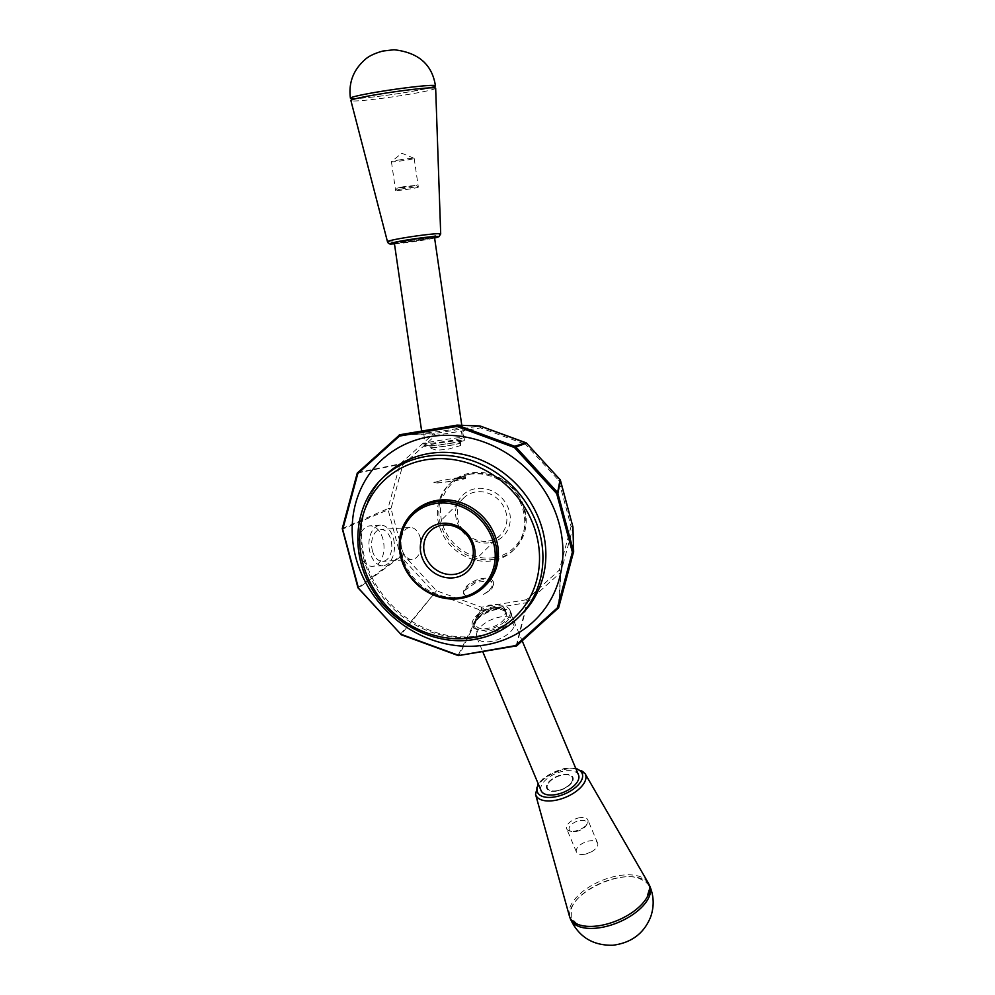 <?xml version="1.0" encoding="UTF-8"?>
<svg xmlns="http://www.w3.org/2000/svg" width="995" height="995" viewBox="0 0 995 995"><rect width="100%" height="100%" fill="white"/><g stroke="black" fill="none" stroke-linecap="round" stroke-linejoin="round"><path stroke-width="0.75" stroke-dasharray="4.97 3.73" d="M578.53 774.993A20.273 10.149 -22.8 0 0 555.906 773.488A20.273 10.149 -22.8 0 0 541.131 790.702M451.966 443.185A20.273 1.119 -8.3 0 1 424.33 446.133A20.273 1.119 -8.3 0 1 444.243 442.116A20.273 1.119 -8.3 0 1 464.466 440.312A20.273 1.119 -8.3 0 1 451.966 443.185M424.33 446.133L423.957 443.534L425.176 443.671L423.634 432.987A20.273 1.119 171.7 0 0 450.026 429.828A20.273 1.119 171.7 0 0 462.526 426.954A20.273 1.119 171.7 0 0 460.784 426.755L462.339 437.439C453.347 437.837 415.388 444.193 425.176 443.671A20.273 1.119 171.7 0 0 426.158 443.633A20.273 1.119 171.7 0 0 428.969 443.447A20.273 1.119 171.7 0 0 461.008 438.584A20.273 1.119 171.7 0 0 463.57 437.651A20.273 1.119 171.7 0 0 462.339 437.439M458.869 442.887A15.957 0.883 -8.3 0 1 459.988 443.049A15.957 0.883 -8.3 0 1 450.126 445.312A15.957 0.883 -8.3 0 1 432.763 447.601A15.957 0.883 -8.3 0 1 429.616 447.787L432.104 445.573A16.442 0.908 -8.3 0 1 427.626 445.611A16.442 0.908 -8.3 0 1 443.509 442.365A16.442 0.908 -8.3 0 1 460.163 440.86L458.869 442.887L460.896 445.474L447.439 449.379L436.469 450.2L429.641 447.924A15.957 0.883 171.7 0 0 447.377 445.897A15.957 0.883 171.7 0 0 460.013 443.185A15.957 0.883 171.7 0 0 458.894 443.024M394.356 243.103A20.273 1.119 171.7 0 0 414.592 241.3A20.273 1.119 171.7 0 0 434.492 237.27M423.634 432.987A20.273 1.119 -8.3 0 1 421.892 432.788A20.273 1.119 -8.3 0 1 434.392 429.915A20.273 1.119 -8.3 0 1 460.784 426.755M342.255 528.594L387.975 508.607A1.356 1.02 -113.6 0 0 387.975 509.229L400.487 555.931A1.356 0.97 -126.8 0 0 400.811 556.503L434.429 593.119A1.356 0.97 -140.4 0 0 434.977 593.48L480.709 610.209L458.16 655.183M504.888 614.611L506.293 612.982A16.442 8.234 157.2 0 1 491.443 627.422A16.442 8.234 157.2 0 1 475.51 622.808A16.442 8.234 157.2 0 1 478.222 617.684L475.635 619.524A15.957 7.985 157.2 0 1 490.485 608.592A15.957 7.985 157.2 0 1 504.938 610.955A15.957 7.985 157.2 0 1 505.112 611.452A15.957 7.985 157.2 0 1 504.888 614.611L504.838 614.5A15.957 7.985 -22.8 0 0 504.9 610.843A15.957 7.985 -22.8 0 0 490.435 608.48A15.957 7.985 -22.8 0 0 475.585 619.412L479.329 610.893L488.707 605.258L498.632 604.102L504.403 608.082L504.838 614.5M432.104 445.573A15.995 0.883 171.7 0 0 449.752 443.297A15.995 0.883 171.7 0 0 460.237 440.934A15.995 0.883 171.7 0 0 460.163 440.86M486.841 629.86A20.273 10.149 157.2 0 1 472.55 625.905A20.273 10.149 157.2 0 1 487.314 608.691A20.273 10.149 157.2 0 1 509.937 610.196A20.273 10.149 157.2 0 1 486.841 629.86M506.293 612.982A15.995 8.01 -22.8 0 0 505.995 611.85A15.995 8.01 -22.8 0 0 493.657 608.928A15.995 8.01 -22.8 0 0 478.222 617.684M480.336 426.071L480.498 427.862L435.549 435.4L402.788 464.939L390.998 508.594L403.336 554.638L436.494 590.744L481.592 607.236L526.542 599.699L526.915 602.634A1.356 1.095 -166.1 0 0 527.462 602.373L526.542 599.699L559.289 570.147L571.08 526.504L572.946 527.636A1.356 1.281 178.4 0 0 572.958 527.586M479.826 425.947A1.356 1.293 -88 0 0 479.578 425.959L480.498 427.862L525.584 444.355L526.517 443.148M526.019 442.787L525.584 444.355L558.742 480.461L571.08 526.504L572.921 526.902M560.409 480.237L558.742 480.461L560.073 479.702M469.478 474.379A45.969 41.342 -134.7 0 0 448.695 484.888A45.969 41.342 -134.7 0 0 443.807 536.38A45.969 41.342 -134.7 0 0 492.612 560.707A45.969 41.342 -134.7 0 0 513.383 550.21A45.969 41.342 -134.7 0 0 518.283 498.719A45.969 41.342 -134.7 0 0 469.478 474.379M516.666 645.842L527.462 602.373L560.683 572.411A1.356 1.194 -176.2 0 0 560.993 571.889L559.289 570.147L560.683 572.411L558.332 608.256M357.255 473.098L399.928 464.342A1.356 1.107 78.4 0 1 400.239 463.832L402.788 464.939L399.928 464.342L387.975 508.607L390.998 508.594L342.268 529.228M357.951 587.784L400.487 555.931L403.336 554.638L358.275 588.356M477.053 632.347A20.273 10.149 157.2 0 0 476.792 637.484A20.273 10.149 157.2 0 0 491.07 641.439A20.273 10.149 157.2 0 0 514.204 626.116A20.273 10.149 -22.8 0 0 514.477 620.992A20.273 10.149 -22.8 0 0 495.697 618.094A20.273 10.149 -22.8 0 0 477.053 632.347L473.421 623.716L473.421 627.994L487.625 631.738L501.841 626.365L510.584 617.485A20.273 10.149 -22.8 0 0 510.771 613.778A20.273 10.149 -22.8 0 0 510.547 613.144A20.273 10.149 -22.8 0 0 492.425 610.059A20.273 10.149 -22.8 0 0 473.421 623.716M480.709 610.209A1.356 1.02 -153.8 0 0 481.344 610.271L481.592 607.236L480.709 610.209M400.438 634.275L436.494 590.744L400.985 634.648M485.722 585.209A51.367 46.205 45.3 0 1 462.501 596.95A51.367 46.205 45.3 0 1 407.962 569.749A51.367 46.205 45.3 0 1 413.422 512.214M382.951 539.203A20.273 12.748 86.2 0 0 369.891 525.87A20.273 12.748 86.2 0 0 358.498 546.939A20.273 12.748 86.2 0 0 372.553 566.329A20.273 12.748 86.2 0 0 382.951 539.203M569.364 915.922A42.835 21.442 157.2 0 1 570.035 907.204A42.835 21.442 157.2 0 1 608.53 878.1A42.835 21.442 157.2 0 1 648.18 882.814M569.961 917.564A42.959 21.504 157.2 0 1 570.72 909.144A42.959 21.504 157.2 0 1 609.027 880.053A42.959 21.504 157.2 0 1 648.927 884.393M488.657 541.006A26.081 23.457 -134.7 0 0 500.448 535.036A26.081 23.457 -134.7 0 0 498.769 500A26.081 23.457 -134.7 0 0 463.732 497.973A26.081 23.457 -134.7 0 0 460.959 527.188A26.081 23.457 -134.7 0 0 488.657 541.006M494.154 557.573A44.613 40.136 -134.7 0 0 512.736 488.794A44.613 40.136 -134.7 0 0 441.904 500.672A44.613 40.136 -134.7 0 0 494.154 557.573M494.08 559.252A45.969 41.342 -134.7 0 0 514.85 548.755A45.969 41.342 -134.7 0 0 511.89 487.003A45.969 41.342 -134.7 0 0 450.163 483.433A45.969 41.342 -134.7 0 0 445.275 534.924A45.969 41.342 -134.7 0 0 494.08 559.252M490.174 542.71A28.793 25.895 -134.7 0 0 502.164 498.333A28.793 25.895 -134.7 0 0 456.456 505.995A28.793 25.895 -134.7 0 0 490.174 542.71M514.204 626.116L510.584 617.485M456.929 425.151L479.578 425.959L434.007 433.609A1.356 1.206 -91.9 0 0 433.459 433.87L435.549 435.4L434.007 433.609L399.766 434.74M372.453 550.844A15.995 10.062 86.2 0 0 382.764 561.367A15.995 10.062 86.2 0 0 390.96 539.974A15.995 10.062 86.2 0 0 380.662 529.439A15.995 10.062 86.2 0 0 372.453 550.844M420.338 538.034A15.995 10.062 -93.8 0 1 412.129 559.439A15.995 10.062 -93.8 0 1 401.047 544.128A15.995 10.062 -93.8 0 1 410.027 527.499A15.995 10.062 -93.8 0 1 420.338 538.034M393.435 538.519A20.273 12.748 -93.8 0 1 383.05 565.645A20.273 12.748 -93.8 0 1 368.983 546.243A20.273 12.748 -93.8 0 1 380.376 525.173A20.273 12.748 -93.8 0 1 393.435 538.519M435.661 88.244A42.835 2.376 -8.3 0 1 393.61 96.726A42.835 2.376 -8.3 0 1 350.887 100.545M434.591 86.453A42.959 2.376 -8.3 0 1 393.261 94.363A42.959 2.376 -8.3 0 1 351.397 98.53M584.525 854.282A11.492 5.746 157.2 0 1 576.428 852.031A11.492 5.746 157.2 0 1 589.525 840.899A11.492 5.746 157.2 0 1 597.622 843.138A11.492 5.746 157.2 0 1 592.05 851.484A11.492 5.746 157.2 0 1 586.291 853.897A11.492 5.746 157.2 0 1 584.525 854.282M579.774 817.691A11.492 5.746 -22.8 0 0 566.69 828.835A11.492 5.746 -22.8 0 0 569.924 831.086A11.492 5.746 -22.8 0 0 574.787 831.086A11.492 5.746 -22.8 0 0 587.212 823.823A11.492 5.746 -22.8 0 0 587.871 819.942A11.492 5.746 -22.8 0 0 579.774 817.691M575.906 831.521A9.465 4.739 -22.8 0 0 586.142 825.539A9.465 4.739 -22.8 0 0 582.398 820.303A9.465 4.739 -22.8 0 0 570.782 825.191A9.465 4.739 -22.8 0 0 571.901 831.521A9.465 4.739 -22.8 0 0 575.906 831.521M572.846 780.665A14.191 7.102 -22.8 0 0 555.994 776.772A14.191 7.102 -22.8 0 0 550.658 791.1A14.191 7.102 -22.8 0 0 572.846 780.665M572.249 780.839A13.52 6.766 157.2 0 1 556.926 790.789A13.52 6.766 157.2 0 1 547.399 788.152A13.52 6.766 157.2 0 1 557.237 776.672A13.52 6.766 157.2 0 1 572.324 777.68A13.52 6.766 157.2 0 1 572.249 780.839M556.889 790.726A13.52 6.766 -22.8 0 0 572.299 777.617A13.52 6.766 -22.8 0 0 557.212 776.61A13.52 6.766 -22.8 0 0 547.374 788.077A13.52 6.766 -22.8 0 0 556.889 790.726M398.51 160.071A11.492 0.634 -8.3 0 1 414.107 158.342A11.492 0.634 -8.3 0 1 414.169 158.392A11.492 0.634 -8.3 0 1 402.888 160.668A11.492 0.634 -8.3 0 1 391.421 161.688A11.492 0.634 -8.3 0 1 391.47 161.625A11.492 0.634 -8.3 0 1 398.51 160.071M402.676 188.789A11.492 0.634 171.7 0 0 395.6 190.368A11.492 0.634 171.7 0 0 395.587 190.406A11.492 0.634 171.7 0 0 407.054 189.386A11.492 0.634 171.7 0 0 418.335 187.11A11.492 0.634 171.7 0 0 418.31 187.072A11.492 0.634 171.7 0 0 402.676 188.789M403.149 186.774L397.316 188.08L406.744 187.271L416.022 185.368L403.149 186.774M401.42 242.37A14.191 0.784 171.7 0 0 425.524 239.074A14.191 0.784 171.7 0 0 416.345 239.123A14.191 0.784 171.7 0 0 401.42 242.37M402.017 242.183A13.52 0.746 -8.3 0 1 401.035 242.046A13.52 0.746 -8.3 0 1 401.321 241.835A13.52 0.746 -8.3 0 1 409.368 240.131A13.52 0.746 -8.3 0 1 427.464 238.054A13.52 0.746 -8.3 0 1 427.788 238.166A13.52 0.746 -8.3 0 1 419.455 240.069A13.52 0.746 -8.3 0 1 402.017 242.183M409.38 240.218A13.52 0.746 171.7 0 0 401.047 242.133A13.52 0.746 171.7 0 0 414.529 240.927A13.52 0.746 171.7 0 0 427.8 238.24A13.52 0.746 171.7 0 0 409.38 240.218M493.309 581.64A15.995 8.01 157.2 0 0 475.448 580.458A15.995 8.01 157.2 0 0 463.807 594.04A15.995 8.01 157.2 0 0 467.824 597.05L464.006 594.512L464.715 590.47L475.921 582.473L490.013 580.458L493.893 583.045L491.916 588.741L483.383 594.438A15.995 8.01 157.2 0 0 493.309 581.64L493.893 583.045M467.824 597.05A14.875 7.438 157.2 0 1 465.411 589.351A14.875 7.438 157.2 0 1 487.786 579.961A14.875 7.438 157.2 0 1 483.383 594.438M433.994 482.923L433.895 482.252L436.992 481.966A14.875 0.821 -8.3 0 0 434.641 482.811A14.875 0.821 -8.3 0 0 449.441 481.443A14.875 0.821 -8.3 0 0 464.018 478.545A14.875 0.821 -8.3 0 0 452.538 479.354L465.424 476.68L465.66 478.334A15.995 0.883 -8.3 0 1 449.951 481.505A15.995 0.883 -8.3 0 1 433.994 482.923A15.995 0.883 -8.3 0 1 436.992 481.966C427.216 483.321 441.531 480.436 455.436 478.147C469.304 475.908 468.334 476.306 452.538 479.354A15.995 0.883 -8.3 0 1 465.66 478.334M575.968 768.886A24.203 12.114 -22.8 0 0 538.569 784.595M558.643 607.746L560.993 571.889L572.946 527.636L573.63 552.25M357.566 472.575L400.239 463.832L433.459 433.87L399.219 435.002M516.131 646.103L526.915 602.634L481.344 610.271L458.969 655.68M474.901 639.287A97.336 87.56 45.3 0 1 371.558 587.746A97.336 87.56 45.3 0 1 381.918 478.719M477.849 636.377A97.336 87.56 45.3 0 1 374.493 584.836A97.336 87.56 45.3 0 1 384.866 475.809C373.075 487.612 365.675 502.102 362.678 519.315C359.245 541.268 363.461 562.747 375.339 583.754C390.301 608.517 411.283 624.997 438.297 633.206C452.103 637.098 465.672 637.944 479.005 635.743C495.871 632.795 510.149 625.594 521.84 614.126A97.336 87.56 45.3 0 1 477.849 636.377M585.06 773.588A26.902 13.457 -22.8 0 0 560.16 770.627A26.902 13.457 -22.8 0 0 535.982 788.898A26.902 13.457 -22.8 0 0 535.559 794.371M394.468 243.825A24.203 1.343 171.7 0 0 434.604 238.004L394.468 243.837M387.465 241.685A26.902 1.492 171.7 0 0 389.431 241.947A26.902 1.492 171.7 0 0 419.218 238.539A26.902 1.492 171.7 0 0 440.698 233.949M464.466 440.312L462.526 426.954M460.76 445.151L459.988 443.049C460.934 439.081 461.767 437.452 462.513 438.161L461.008 438.584M427.626 445.611L424.604 443.658L426.158 443.633M463.57 437.651L461.779 425.3M421.892 432.788L421.644 431.071M504.938 611.129L501.405 609.574C495.97 608.654 488.918 610.992 480.262 616.577C476.704 619.997 475.125 622.074 475.51 622.808M460.896 445.474L460.237 440.934M466.879 568.282L500.448 535.036M430.176 531.218L463.732 497.973M513.383 550.21L514.85 548.755M448.695 484.888L450.163 483.433M476.792 637.484L482.749 651.7M510.547 613.144L522.188 640.855M504.403 608.069L505.995 611.85M410.027 527.499L380.662 529.439M412.129 559.439L382.764 561.367M380.376 525.173L369.891 525.87M383.05 565.645L372.553 566.329M472.55 625.905L473.421 627.994M509.937 610.196L514.477 620.992M356.521 98.505L351.558 99.985M351.247 98.443L356.633 98.505C366.396 98.095 391.918 94.898 412.191 91.366L434.703 86.329M434.852 87.896L429.678 87.883M575.607 768.028L563.966 768.538L543.718 777.99L538.208 783.724M571.441 908.609C576.64 890.811 618.094 871.57 637.919 877.951C646.8 881.62 650.481 885.463 648.976 889.468L646.427 897.801C640.855 909.617 615.731 925.139 592.97 926.196C585.844 926.482 580.234 925.449 576.167 923.086L571.205 917.751L571.441 908.609M586.291 853.897L592.05 851.484M597.622 843.138L587.871 819.942M576.428 852.031L566.69 828.835M586.142 825.539L587.212 823.823M571.901 831.521L569.924 831.086M414.107 158.342L401.806 153.218L391.47 161.625M391.421 161.688L395.587 190.406M414.169 158.392L418.335 187.11M397.316 188.08L395.6 190.368M416.022 185.368L418.31 187.072M401.321 241.835L427.464 238.054M465.411 589.351L464.715 590.47M487.786 579.961L490.013 580.458M464.018 478.545L465.424 476.68M434.641 482.811L433.907 482.264"/><path stroke-width="1.49" d="M482.749 651.7L541.131 790.702A20.273 10.149 -22.8 0 0 555.421 794.657A20.273 10.149 -22.8 0 0 578.53 774.993L522.188 640.855M440.437 523.544A28.793 25.895 45.3 0 1 474.167 560.26A28.793 25.895 45.3 0 1 428.459 567.934A28.793 25.895 45.3 0 1 440.437 523.544M441.967 525.248A26.081 23.457 45.3 0 1 469.652 539.066A26.081 23.457 45.3 0 1 466.879 568.282A26.081 23.457 45.3 0 1 455.088 574.239A26.081 23.457 45.3 0 1 427.39 560.434A26.081 23.457 45.3 0 1 430.176 531.218A26.081 23.457 45.3 0 1 441.967 525.248M461.779 425.3L434.492 237.27A20.273 1.119 171.7 0 0 406.868 240.23A20.273 1.119 171.7 0 0 394.356 243.103L421.644 431.071M456.755 426.432L457.551 425.213L515.447 446.568L557.623 492.488L573.63 551.616L558.643 607.746L516.666 645.842L458.334 655.618L515.497 645.618L557.387 607.833L572.374 552.15L556.678 493.595L514.427 447.526L456.929 426.445L399.455 436.084L357.79 473.657L342.715 529.477L358.498 588.194L400.811 634.213L458.16 655.183M400.811 634.213L357.951 587.784L342.255 528.594L357.255 473.098L399.766 434.74L456.929 425.151L480.336 426.071M458.334 655.618L400.985 634.648M556.678 493.595L557.934 493.06L560.434 480.311A1.356 1.331 -168.9 0 0 560.11 479.739L526.492 443.123A1.356 1.331 -107.3 0 0 525.945 442.75L526.019 442.787M514.278 447.427L514.9 446.195L525.945 442.75L480.212 426.034A1.356 1.293 -88 0 0 479.826 425.947L457.165 425.139M514.427 447.526L526.517 443.148M572.958 527.586A1.356 1.281 178.4 0 0 572.946 527.002L560.409 480.237M556.591 493.445L557.623 492.488L560.073 479.702M572.374 552.324L573.63 552.25L572.921 526.902M558.643 607.746L557.387 607.833M558.332 608.256L557.299 607.97M516.666 645.842L515.646 645.544M516.131 646.103L515.497 645.618M458.969 655.68L458.334 655.207M411.955 513.669L413.422 512.214A51.367 46.205 45.3 0 1 482.413 516.194A51.367 46.205 45.3 0 1 485.722 585.209L484.254 586.664A51.367 46.205 45.3 0 1 461.033 598.405A51.367 46.205 45.3 0 1 406.495 571.205A51.367 46.205 45.3 0 1 411.955 513.669A51.367 46.205 45.3 0 1 435.176 501.928A51.367 46.205 45.3 0 1 489.727 529.116A51.367 46.205 45.3 0 1 484.254 586.664M342.715 529.303L342.243 528.594M648.18 882.814A42.835 21.442 157.2 0 1 617.596 920.387A42.835 21.442 157.2 0 1 569.364 915.922L535.559 794.371A26.902 13.457 -22.8 0 0 559.513 799.383A26.902 13.457 -22.8 0 0 585.296 780.64A26.902 13.457 -22.8 0 0 585.06 773.588L648.18 882.814M648.927 884.393A42.959 21.504 157.2 0 1 649.648 885.761A42.959 21.504 157.2 0 1 618.405 922.377A42.959 21.504 157.2 0 1 570.421 919.007A42.959 21.504 157.2 0 1 569.961 917.564M435.101 503.607A50.024 44.999 45.3 0 1 493.694 567.411A50.024 44.999 45.3 0 1 414.268 580.719A50.024 44.999 45.3 0 1 435.101 503.607M456.929 426.445L457.563 425.201M399.604 436.009L399.754 434.715M399.455 436.084L399.219 435.002M573.63 551.616L572.374 552.15M357.79 473.657L357.553 472.563M357.715 473.807L357.255 473.098M387.465 241.685L350.887 100.545A42.835 2.376 -8.3 0 1 356.521 98.505A42.835 2.376 -8.3 0 1 429.678 87.883A42.835 2.376 -8.3 0 1 432.526 87.796A42.835 2.376 -8.3 0 1 435.661 88.244L440.698 233.949A26.902 1.492 171.7 0 0 438.733 233.676A26.902 1.492 171.7 0 0 408.783 237.096A26.902 1.492 171.7 0 0 387.465 241.685C388.1 243.551 389.567 244.31 391.868 243.937L394.468 243.837A24.203 1.343 171.7 0 1 392.241 243.912A24.203 1.343 171.7 0 1 416.619 238.526A24.203 1.343 171.7 0 1 434.604 238.004L438.932 236.71L440.698 233.949M351.397 98.53A42.959 2.376 -8.3 0 1 350.414 98.182A42.959 2.376 -8.3 0 1 384.543 90.868A42.959 2.376 -8.3 0 1 432.303 85.408A42.959 2.376 -8.3 0 1 435.437 85.844A42.959 2.376 -8.3 0 1 434.591 86.453M538.569 784.595A24.203 12.114 -22.8 0 0 553.058 797.169A24.203 12.114 -22.8 0 0 582.025 779.122A24.203 12.114 -22.8 0 0 575.968 768.886M485.436 644.922A110.855 99.724 45.3 0 1 355.588 503.52A110.855 99.724 45.3 0 1 531.604 474.006A110.855 99.724 45.3 0 1 485.436 644.922M473.384 637.571A94.624 85.122 45.3 0 1 362.541 516.878A94.624 85.122 45.3 0 1 512.798 491.679A94.624 85.122 45.3 0 1 473.384 637.571M381.918 478.719C353.561 505.783 349.792 554.513 373.063 590.744C394.057 625.631 437.103 646.29 474.677 639.412C491.978 636.402 506.716 628.952 518.905 617.037L521.84 614.126A97.336 87.56 45.3 0 0 515.559 483.359A97.336 87.56 45.3 0 0 384.866 475.809L381.918 478.719A97.336 87.56 45.3 0 1 512.624 486.269A97.336 87.56 45.3 0 1 518.905 617.037A97.336 87.56 45.3 0 1 474.901 639.287M573.667 551.902L572.933 526.952L560.123 479.702L526.517 443.111L479.826 425.947M649.635 885.737C653.964 895.898 654.312 906.246 650.705 916.781C644.088 933.347 631.489 942.837 612.883 945.25C592.858 945.648 578.704 936.892 570.433 919.007M351.484 100.06L351.247 98.443M434.703 86.329L434.939 87.946M435.437 85.844C432.203 64.501 418.397 52.474 394.008 49.75L382.826 51.056C374.481 53.369 368.486 56.267 364.842 59.762C353.25 70.098 348.437 82.896 350.414 98.182M585.06 773.588L575.607 768.028M538.208 783.724L535.559 794.371"/></g></svg>
